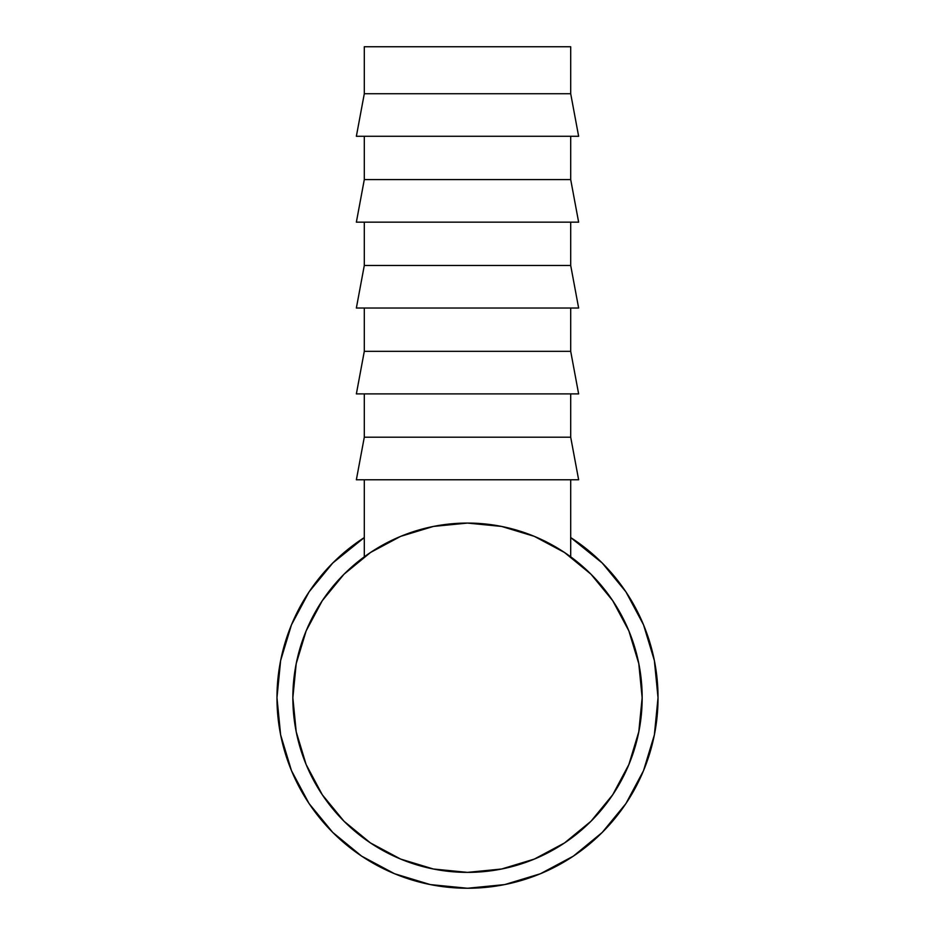 <?xml version="1.0" encoding="UTF-8"?>
<svg xmlns="http://www.w3.org/2000/svg" width="935" height="935" viewBox="0 0 935 935"><rect width="100%" height="100%" fill="white"/><g stroke="black" fill="none" stroke-linecap="round" stroke-linejoin="round"><path stroke-width="1.4" d="M625.924 591.867L602.222 562.999L625.924 591.867L602.222 562.999L625.924 591.867L643.525 624.814L654.371 660.554L658.03 697.72A190.53 190.53 0 0 1 467.5 888.25A190.53 190.53 0 0 1 364.299 537.567L332.778 562.999L309.076 591.867L332.778 562.999L309.076 591.867L332.778 562.999L361.646 539.308L332.778 562.999M309.076 803.574L332.778 832.442L361.646 856.144L332.778 832.442L309.076 803.574L332.778 832.442L361.646 856.144L332.778 832.442L309.076 803.574L291.475 770.639L280.629 734.887L276.97 697.72L280.629 660.554L291.475 624.814L309.076 591.867M573.354 856.144L602.222 832.442L625.924 803.574L602.222 832.442L573.354 856.144L602.222 832.442L625.924 803.574L602.222 832.442L573.354 856.144L540.407 873.746L504.666 884.592L467.5 888.25L430.334 884.592L394.593 873.746L361.646 856.144M547.185 542.312A174.646 174.646 0 0 1 547.209 542.323A174.646 174.646 0 0 1 467.5 872.378A174.646 174.646 0 0 1 292.854 697.72L294.338 674.93L292.854 697.72L294.338 720.511L292.854 697.72A174.646 174.646 0 0 1 381.796 545.549M642.146 697.72L640.662 720.511L642.146 697.72L640.662 674.93L642.146 697.72L638.792 731.789L628.858 764.561L612.717 794.75L591.002 821.222L564.53 842.938L534.341 859.078L501.569 869.012L467.5 872.378L444.709 870.882L467.5 872.378L490.291 870.882L467.5 872.378L433.431 869.012L400.659 859.078L370.47 842.938L343.998 821.222L322.283 794.75L306.142 764.561L296.208 731.789L292.854 697.72A174.646 174.646 0 0 1 467.5 523.074A174.646 174.646 0 0 1 642.146 697.72L638.792 663.651L628.858 630.891L612.717 600.691L591.002 574.23L564.53 552.503L534.341 536.363L501.569 526.428L467.5 523.074L433.431 526.428L400.659 536.363L370.47 552.503L343.998 574.23L322.283 600.691L306.142 630.891L296.208 663.651L292.854 697.72M573.354 539.308L602.222 562.999L570.701 537.567A190.53 190.53 0 0 1 658.03 697.72L654.371 734.887L643.525 770.639L625.924 803.574M381.831 545.526A174.646 174.646 0 0 1 390.97 540.734M543.971 540.699A174.646 174.646 0 0 1 543.983 540.71A174.646 174.646 0 0 1 547.174 542.3M364.299 46.75L364.299 93.722L570.701 93.722L570.701 46.75L364.299 46.75L570.701 46.75L570.701 93.722L364.299 93.722L356.364 136.288L578.636 136.288L570.701 93.722L578.636 136.288L356.364 136.288L364.299 93.722L364.299 46.75M364.299 136.288L364.299 179.59L570.701 179.59L570.701 136.288L570.701 179.59L364.299 179.59L356.364 222.156L578.636 222.156L570.701 179.59L578.636 222.156L356.364 222.156L364.299 179.59L364.299 136.288M364.299 222.156L364.299 265.458L570.701 265.458L570.701 222.156L570.701 265.458L364.299 265.458L356.364 308.024L578.636 308.024L570.701 265.458L578.636 308.024L356.364 308.024L364.299 265.458L364.299 222.156M364.299 308.024L364.299 351.326L570.701 351.326L570.701 308.024L570.701 351.326L364.299 351.326L356.364 393.904L578.636 393.904L570.701 351.326L578.636 393.904L356.364 393.904L364.299 351.326L364.299 308.024M364.299 393.904L364.299 437.206L570.701 437.206L570.701 393.904L570.701 437.206L364.299 437.206L356.364 479.772L578.636 479.772L570.701 437.206L578.636 479.772L356.364 479.772L364.299 437.206L364.299 393.904M343.449 820.661L345.892 823.081M344.571 821.783L340.784 817.915M591.376 820.837L588.711 823.454M364.299 556.828L364.299 479.772L364.299 556.828L372.375 551.253L366.368 555.332M562.601 551.229L570.701 556.828L570.701 479.772L570.701 556.828L568.632 555.332M566.189 553.625L563.034 551.521M371.861 843.861L370.669 843.078M370.552 842.996L366.158 839.969M370.295 842.821L371.125 843.37"/></g></svg>
